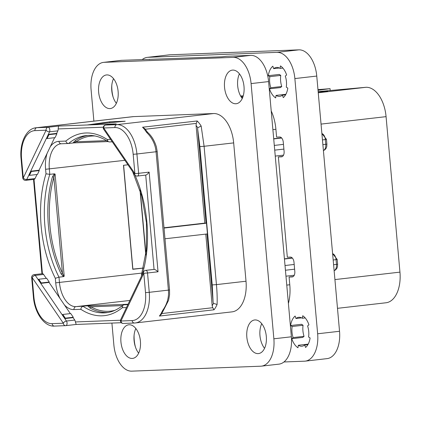 <?xml version="1.0" encoding="UTF-8"?>
<svg xmlns="http://www.w3.org/2000/svg" width="421" height="421" viewBox="0 0 421 421"><rect width="100%" height="100%" fill="white"/><g stroke="black" fill="none" stroke-linecap="round" stroke-linejoin="round"><path stroke-width="0.63" d="M318.144 91.594L366.028 87.289A30.165 17.345 83.5 0 1 386.073 116.649L399.95 272.134A30.165 17.345 83.5 0 1 386.02 302.767L337.489 308.325M317.971 89.636L330.059 88.668L330.211 90.347M318.023 90.236L330.059 88.668M318.15 91.625L327.701 91.257L318.229 92.531M241.438 97.372A8.078 0.289 174.9 0 1 242.796 97.204M241.686 97.735L242.601 97.698M273.703 138.735L281.517 137.841M284.417 258.831L292.237 257.936M103.524 62.376L121.037 60.371A26.933 15.488 83.5 0 1 121.711 60.319L222.141 56.803L226.519 56.298L250.705 55.372A26.933 15.488 83.5 0 1 268.598 81.585L291.379 336.795A26.933 15.488 83.5 0 1 278.939 364.144L261.425 366.149A26.933 15.488 -96.5 0 0 273.866 338.8L251.09 83.59A26.933 15.488 -96.5 0 0 233.192 57.377L104.198 62.324A26.933 15.488 -96.5 0 0 103.524 62.376A26.933 15.488 -96.5 0 0 91.089 89.726L93.888 121.132M116.359 103.324A16.914 9.725 83.5 0 1 113.533 78.674M138.656 353.172A16.914 9.725 83.5 0 1 135.83 328.522M264.551 348.346A16.914 9.725 83.5 0 1 261.725 323.696M242.254 98.498A16.914 9.725 83.5 0 1 239.428 73.849M111.791 85.384A24.239 13.935 -96.5 0 0 113.144 97.188M134.089 335.227A24.239 13.935 -96.5 0 0 135.441 347.036M149.308 59.261L149.339 59.593M261.425 366.149A26.933 15.488 -96.5 0 1 260.752 366.202L131.757 371.148A26.933 15.488 -96.5 0 1 113.865 344.936L111.912 323.081M232.771 70.091A16.914 9.725 83.5 0 1 243.975 86.184A16.914 9.725 83.5 0 1 236.197 103.729A16.914 9.725 83.5 0 1 235.776 103.761A16.914 9.725 83.5 0 1 224.572 87.668A16.914 9.725 83.5 0 1 232.345 70.123A16.914 9.725 83.5 0 1 232.771 70.091M255.068 319.939A16.914 9.725 83.5 0 1 266.272 336.032A16.914 9.725 83.5 0 1 258.494 353.577A16.914 9.725 83.5 0 1 258.073 353.608A16.914 9.725 83.5 0 1 246.869 337.516A16.914 9.725 83.5 0 1 254.647 319.971A16.914 9.725 83.5 0 1 255.068 319.939M129.173 324.765A16.914 9.725 83.5 0 1 140.377 340.857A16.914 9.725 83.5 0 1 132.604 358.403A16.914 9.725 83.5 0 1 132.178 358.434A16.914 9.725 83.5 0 1 120.974 342.341A16.914 9.725 83.5 0 1 128.752 324.796A16.914 9.725 83.5 0 1 129.173 324.765M106.876 74.917A16.914 9.725 83.5 0 1 118.08 91.015A16.914 9.725 83.5 0 1 110.307 108.555A16.914 9.725 83.5 0 1 109.881 108.586A16.914 9.725 83.5 0 1 98.677 92.494A16.914 9.725 83.5 0 1 106.455 74.949A16.914 9.725 83.5 0 1 106.876 74.917M246.011 281.228A30.165 17.345 83.5 0 1 232.082 311.861L135.325 322.949A30.165 17.345 -96.5 0 0 149.255 292.316L168.405 290.122L156.059 151.797C155.417 144.424 152.234 137.92 146.524 132.278A30.165 17.345 -96.5 0 0 142.54 127.231L197.181 120.969A30.165 17.345 83.5 0 1 201.159 126.016L204.096 146.287L233.666 142.898L246.011 281.228L216.441 284.617C217.104 291.979 217.32 298.6 217.089 304.472A30.165 17.345 83.5 0 1 214.031 309.793L159.391 316.055A30.165 17.345 -96.5 0 0 162.448 310.735C167.095 304.357 169.079 297.484 168.405 290.122L169.537 289.943L157.196 151.613L136.909 153.991A30.165 17.345 -96.5 0 0 116.87 124.632L105.687 125.058A2.694 1.547 -96.5 0 0 105.618 125.063A2.694 1.547 -96.5 0 0 105.424 125.111M114.917 127.563L103.74 127.989L134.899 173.631L133.173 154.302A27.47 15.793 -96.5 0 0 114.917 127.563A2.694 2.2 -92.2 0 1 116.87 124.632L213.626 113.544A30.165 17.345 83.5 0 1 233.666 142.898M213.626 113.544L133.625 116.612A30.165 17.345 83.5 0 0 132.868 116.664L36.111 127.758C26.434 128.442 19.413 142.793 21.05 158.57L22.776 177.899A2.694 2.694 0 0 0 25.765 180.335A2.694 1.547 -96.5 0 0 26.723 179.514L30.77 171.236L31.322 171.489L39.29 170.579L39.037 170.205L54.598 137.688M52.141 323.644A2.694 2.2 87.8 0 0 54.435 326.086L65.618 325.654A2.694 2.2 87.8 0 1 63.324 323.217L32.164 277.576L33.891 296.905A27.47 15.793 -96.5 0 0 52.141 323.644L63.324 323.217A2.694 1.489 -34.3 0 1 66.439 321.028L64.781 318.597L73.096 317.644L74.759 320.076A2.694 1.547 83.5 0 1 75.38 321.949L76.217 324.449L121.311 322.718M73.096 317.644L73.286 317.255L65.318 318.165L64.781 318.597L40.737 283.38L49.052 282.423L70.333 313.598M73.286 317.255L70.754 313.55L62.787 314.461L62.25 314.887M36.985 174.505L35.043 178.562A2.694 1.547 83.5 0 1 34.085 179.383A2.694 1.547 83.5 0 1 34.017 179.388L42.432 273.692A2.694 1.547 83.5 0 1 43.6 274.434L46.289 278.376M31.322 171.489L29.47 175.368L37.437 174.452L39.29 170.579M49.052 282.423L49.241 282.038L46.71 278.328L38.743 279.244L38.206 279.67L35.28 275.387L43.6 274.434M49.241 282.038L41.274 282.949L38.743 279.244M41.274 282.949L40.774 283.301L38.243 279.591M38.206 279.67L40.774 283.301M34.048 274.65A2.694 2.694 0 0 0 31.67 277.565L32.164 277.576A2.694 1.489 -34.3 0 1 35.28 275.387A2.694 1.547 -96.5 0 0 34.048 274.65L42.432 273.692M64.818 318.518L62.287 314.813M65.318 318.165L62.787 314.461M76.227 324.449L65.818 325.638A2.694 2.694 0 0 1 65.618 325.654A2.694 2.2 87.8 0 0 65.75 325.643A2.694 1.547 -96.5 0 0 65.818 325.638A2.694 1.547 -96.5 0 0 67.044 323.881A2.694 1.547 -96.5 0 0 66.439 321.028L74.759 320.076M22.776 177.899L23.271 177.915L46.099 130.2L34.917 130.631A27.47 15.793 -96.5 0 0 21.545 158.58L23.271 177.915A2.694 1.626 25.6 0 0 26.723 179.514L35.043 178.562M48.389 134.42L48.941 134.678L47.084 138.551L55.051 137.641L56.909 133.762L56.656 133.394L48.336 134.346L46.531 138.293L49.552 131.805A2.694 1.626 25.6 0 1 46.099 130.2A2.694 2.2 -92.2 0 1 48.047 127.268L36.869 127.7A30.165 17.345 -96.5 0 0 36.111 127.758M109.697 121.811L87.373 124.958L125.2 121.216L109.697 121.811L109.776 122.743M103.287 127.205L58.156 128.937L58.556 126.063L48.047 127.268A2.694 1.547 -96.5 0 1 49.625 128.868A2.694 1.547 -96.5 0 1 49.552 131.805L57.872 130.852L56.656 133.394M58.556 126.063L115.87 123.895M58.156 128.937A2.694 1.547 83.5 0 1 57.872 130.852M145.677 270.366A2.694 2.694 0 0 0 143.55 271.882A2.694 1.626 -154.4 0 0 143.793 273.292L120.964 321.007L132.141 320.576A27.47 15.793 -96.5 0 0 145.519 292.627L143.793 273.292L147.534 272.987A2.694 1.547 -96.5 0 0 145.677 270.366L153.991 269.414A2.694 1.547 83.5 0 1 154.06 269.408L145.713 175.104L137.393 176.057A2.694 1.547 -96.5 0 0 138.635 173.32L149.145 172.115C147.75 174.005 146.582 174.999 145.645 175.11M61.171 143.777A24.776 14.246 -96.5 0 0 60.771 143.814A24.776 14.246 -96.5 0 0 49.331 168.974L49.81 174.347L54.33 173.831L55.093 174.089L64.208 276.213L63.503 276.639L58.987 277.155L59.466 282.533A24.776 14.246 -96.5 0 0 75.927 306.646L88.505 305.762L128.068 304.246M128.026 304.33L123.869 304.809L127.868 304.657M88.505 305.762L90.852 306.814A1.079 0.816 118.9 0 1 89.857 307.935L87.878 305.825M122.937 305.209C117.727 309.551 112.207 312.05 106.376 312.708A89.141 51.257 -96.5 0 1 83.121 306.372C81.8 306.672 81.043 307.651 80.853 309.314A91.836 52.804 -96.5 0 0 122.237 307.73L122.937 305.209L123.869 304.809M127.958 164.785L123.485 165.295L132.768 269.308L143.319 268.098M63.503 276.639L61.092 273.908A89.141 51.257 83.5 0 1 52.43 176.883L54.33 173.831M64.208 276.213L63.65 275.86L62.434 273.203A1.079 0.447 -25.3 0 1 61.092 273.908M52.43 176.883A1.079 0.516 -164.1 0 1 53.877 177.346L54.609 174.547L55.093 174.089M45.994 173.81A91.836 52.804 83.5 0 0 55.319 278.313L58.987 277.155A89.141 51.257 83.5 0 1 49.81 174.347L45.994 173.81L45.589 169.284A27.47 15.793 -96.5 0 1 47.073 153.412M108.071 141.572L73.97 142.882L68.586 143.487C67.234 143.493 66.318 142.687 65.839 141.072L58.966 141.335A27.47 15.793 -96.5 0 0 50.294 146.682M73.217 142.772L74.949 140.888A1.079 0.842 55.1 0 1 76.122 141.788L73.343 142.945M109.334 141.924L108.192 141.656L107.223 139.483A91.836 52.804 -96.5 0 0 65.839 141.072M61.392 143.766A2.694 2.2 -92.2 0 1 61.256 143.777L68.586 143.487A89.141 51.257 -96.5 0 1 86.079 135.583C93.33 134.741 100.698 136.767 108.192 141.656M132.636 171.636L141.709 195.854L146.45 222.756L146.387 249.8L141.556 274.403L142.066 274.981M30.77 171.236L39.037 170.205M29.47 175.368L28.917 175.11M46.484 138.22L28.865 175.036M47.084 138.551L46.531 138.293M56.909 133.762L48.941 134.678M143.335 268.035L132.747 269.119M132.883 269.103L123.616 165.279M145.519 292.627L149.255 292.316L147.534 272.987L158.038 271.782C156.338 270.224 155.012 269.435 154.06 269.408M133.173 154.302L136.909 153.991L138.635 173.32L134.899 173.631A2.694 1.489 145.7 0 0 134.862 174.899A2.694 2.694 0 0 0 137.393 176.057M116.196 123.853L105.687 125.058A2.694 2.2 -92.2 0 0 103.74 127.989A2.694 1.489 145.7 0 0 103.703 129.258L134.862 174.899M142.54 127.231L144.808 128.663L147.645 132.42L146.524 132.278M159.391 316.055L161.259 314.419L163.501 310.309L162.448 310.735M164.974 238.791L207.453 233.923L206.495 223.198L164.016 228.066M206.495 223.198L204.795 223.109L163.99 227.787M204.795 223.109L196.075 125.411L196.297 123.4L197.181 120.969M206.037 223.062L197.628 128.837L197.754 127.747L201.159 126.016M197.628 128.837L199.875 146.597L212.221 284.922L213.105 302.273L207.011 233.971M217.089 304.472L213.426 303.346L213.105 302.273M214.031 309.793L212.747 307.714L212.179 305.793L205.78 234.113M132.141 320.576A2.694 2.2 87.8 0 0 134.436 323.018L123.253 323.444A2.694 2.2 87.8 0 1 120.964 321.007A2.694 1.626 -154.4 0 1 120.722 319.592A2.694 2.694 0 0 0 123.253 323.444A2.694 2.2 87.8 0 0 123.258 323.444A2.694 2.2 87.8 0 0 123.39 323.433M283.959 361.971L304.536 361.186A26.933 15.488 -96.5 0 0 305.209 361.134A26.933 15.488 -96.5 0 0 317.644 333.779L294.868 78.574A26.933 15.488 -96.5 0 0 276.971 52.362L147.981 57.309A26.933 15.488 -96.5 0 0 147.303 57.361A26.933 15.488 -96.5 0 0 142.287 59.529M288.401 303.441A34.469 19.824 83.5 0 0 289.806 285.085L289.09 277.044L292.19 276.923A5.389 3.1 83.5 0 0 292.327 276.913A5.389 3.1 83.5 0 0 294.816 271.445L294 262.33A5.389 3.1 83.5 0 0 290.422 257.089L287.322 257.205L278.37 156.944L281.744 156.796M271.219 110.944A34.469 19.824 83.5 0 1 275.881 129.068L276.602 137.109L279.702 136.988A5.389 3.1 83.5 0 1 283.28 142.23L284.096 151.344A5.389 3.1 83.5 0 1 281.607 156.817A5.389 3.1 83.5 0 1 281.475 156.828M243.227 95.888L240.607 95.988M295.142 316.05A17.235 9.909 -96.5 0 0 290.601 325.538L292.121 326.512A14.54 8.362 -96.5 0 0 293.111 337.589L291.769 338.673A17.235 9.909 -96.5 0 0 297.968 347.751L298.342 345.252A14.54 8.362 -96.5 0 0 302.01 346.204A14.54 8.362 -96.5 0 0 304.751 345.004L305.562 347.462A17.235 9.909 -96.5 0 0 310.103 337.968L308.582 337A14.54 8.362 -96.5 0 0 307.593 325.917L308.935 324.838A17.235 9.909 -96.5 0 0 302.736 315.761L302.362 318.26A14.54 8.362 -96.5 0 0 298.694 317.308A14.54 8.362 -96.5 0 0 295.952 318.502L295.142 316.05M272.84 66.202A17.235 9.909 -96.5 0 0 268.298 75.696L269.824 76.664A14.54 8.362 -96.5 0 0 270.814 87.747L269.472 88.826A17.235 9.909 -96.5 0 0 275.671 97.904L276.044 95.404A14.54 8.362 -96.5 0 0 279.707 96.356A14.54 8.362 -96.5 0 0 282.449 95.162L283.265 97.614A17.235 9.909 -96.5 0 0 287.806 88.121L286.285 87.152A14.54 8.362 -96.5 0 0 285.296 76.075L286.633 74.991A17.235 9.909 -96.5 0 0 280.439 65.913L280.065 68.412A14.54 8.362 -96.5 0 0 276.397 67.46A14.54 8.362 -96.5 0 0 273.655 68.66L272.84 66.202M317.644 333.779L339.537 331.274A26.933 15.488 83.5 0 1 327.096 358.624L305.209 361.134M339.537 331.274L316.76 76.064A26.933 15.488 83.5 0 0 298.863 49.852L169.868 54.798A26.933 15.488 83.5 0 0 169.195 54.851L147.303 57.361M293.205 276.571L289.09 277.044M282.491 156.475L278.37 156.944M290.601 325.538L301.541 324.286L303.067 325.259A14.54 8.362 -96.5 0 0 304.057 336.337L302.715 337.416L291.769 338.673M304.057 336.337L293.111 337.589M303.067 325.259L292.121 326.512M301.636 317.855L295.952 318.502M305.193 317.934L302.362 318.26M307.909 344.646L304.751 345.004M308.198 344.12L298.342 345.252M268.298 75.696L279.244 74.438L280.77 75.412A14.54 8.362 -96.5 0 0 281.76 86.489L280.418 87.573L269.472 88.826M280.77 75.412L269.824 76.664M281.76 86.489L270.814 87.747M279.339 68.007L273.655 68.66M282.896 68.086L280.065 68.412M285.612 94.799L282.449 95.162M285.901 94.278L276.044 95.404M366.028 87.289L318.25 92.767M240.896 96.498L243.122 96.246M386.073 116.649L321.044 124.1M275.902 129.273L272.887 129.621M332.606 253.595L337.195 259.489L333.174 259.999M294.19 264.467L285.017 265.519M332.611 253.679A6.247 3.594 83.5 0 1 336.063 259.668L336.484 264.388L333.595 264.72M294.611 269.187L285.438 270.24M321.891 133.578A6.247 3.594 83.5 0 1 325.344 139.572L322.454 139.904M283.475 144.371L274.297 145.424M321.886 133.499L326.475 139.393L325.344 139.572L325.765 144.292L322.875 144.624M283.896 149.092L274.718 150.139M326.475 139.393L326.896 144.108L325.765 144.292A6.247 3.594 83.5 0 1 323.402 150.507M399.95 272.134L334.921 279.586M289.78 284.759L286.764 285.106M281.686 138.02L273.718 138.93M250.705 55.372L233.192 57.377M121.711 60.319L104.198 62.324M268.598 81.585L251.09 83.59M291.379 336.795L273.866 338.8M76.201 324.449L65.886 325.628M75.38 321.949L120.511 320.223M64.418 304.93A27.47 15.793 -96.5 0 0 73.98 309.577L80.853 309.314M122.237 307.73L126.479 307.567M55.319 278.313L55.725 282.838A27.47 15.793 -96.5 0 0 60.024 298.489M33.891 296.905L33.396 296.894C34.601 313.087 44.542 326.928 54.435 326.086A2.694 2.2 87.8 0 0 54.572 326.075M34.917 130.631A2.694 2.2 -92.2 0 1 36.869 127.7L133.625 116.612M21.545 158.58L21.05 158.57M110.597 139.356L107.223 139.483M134.825 174.841A91.836 52.804 83.5 0 1 142.109 274.892M73.98 309.577A2.694 2.2 87.8 0 1 75.927 306.646L129.873 300.462M89.857 307.935A89.141 51.257 -96.5 0 0 108.097 312.461M88.468 305.941A1.079 1.005 -1.7 0 1 87.789 306.062M114.959 310.309A88.063 50.636 -96.5 0 1 90.852 306.814L122.464 305.604M141.961 273.076L55.725 282.838M45.589 169.284L124.905 160.312M63.65 275.86L63.297 276.529M62.434 273.203A88.063 50.636 83.5 0 1 53.877 177.346L62.434 273.203M54.609 174.547L54.146 173.973M60.771 143.814L61.256 143.777A2.694 2.2 -92.2 0 1 58.966 141.335M87.805 135.441A89.141 51.257 -96.5 0 0 74.949 140.888M106.56 140.625L76.122 141.788A88.063 50.636 -96.5 0 1 94.983 135.983M145.913 254.063L140.277 190.902M158.038 271.782L149.145 172.115M134.573 323.007A30.165 17.345 -96.5 0 0 135.325 322.949L134.436 323.018A2.694 2.2 87.8 0 0 134.573 323.007M145.319 129.242L196.297 123.4M196.075 125.411A27.47 15.793 83.5 0 1 197.754 127.747M212.221 284.922L216.441 284.617L204.096 146.287L199.875 146.597M213.426 303.346A27.47 15.793 83.5 0 1 212.179 305.793M212.747 307.714L161.817 313.55M337.195 259.489L337.616 264.209L336.484 264.388A6.247 3.594 83.5 0 1 334.121 270.603M292.4 258.115L284.438 259.031M292.19 276.923L292.458 276.892M147.981 57.309L169.868 54.798M276.971 52.362L298.863 49.852M294.868 78.574L316.76 76.064M243.133 96.199L240.875 96.456M283.538 155.144L275.25 156.096M326.896 144.108L326.759 146.576L326.138 148.292L324.775 149.887L323.407 150.539M31.67 277.565L33.396 296.894M33.527 179.446L41.942 273.745M34.085 179.383L25.765 180.335M116.033 123.874L105.618 125.063A2.694 2.694 0 0 0 103.703 129.258M108.071 141.577L73.917 142.887M112.275 141.819L109.197 141.935M145.798 254.963L140.004 190.024M141.666 275.829L141.545 274.492M147.571 132.331C151.576 135.809 154.512 140.672 156.38 146.924L157.196 151.613M163.427 310.435L168.595 300.236L169.558 294.826L169.537 289.943M143.55 271.882L120.722 319.592M294.258 275.245L285.97 276.192M337.616 264.209L337.479 266.677L336.858 268.393L335.495 269.982L334.127 270.635"/></g></svg>
